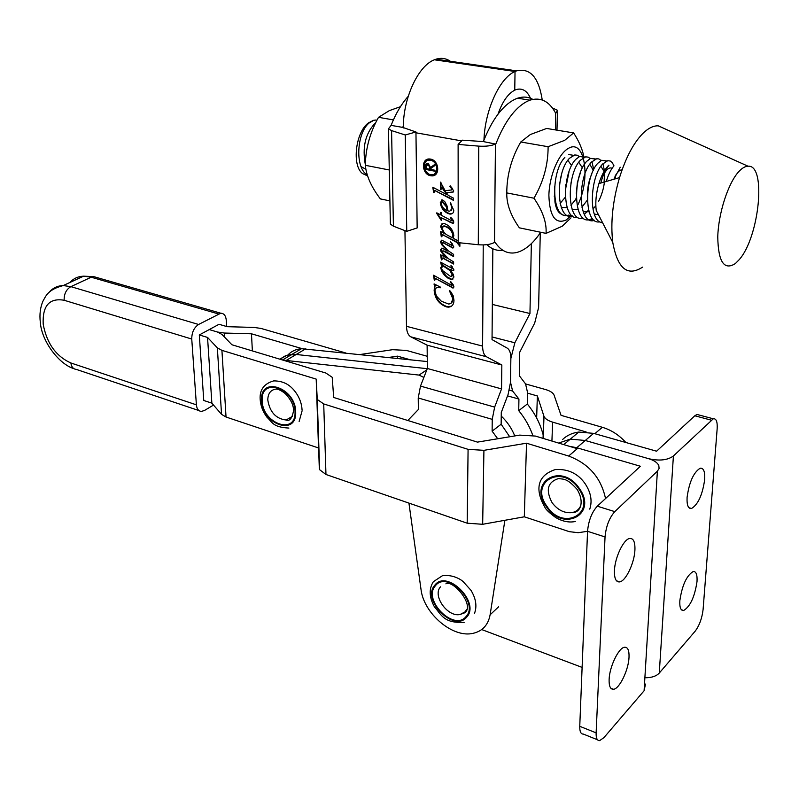 <?xml version="1.0" encoding="UTF-8"?>
<svg xmlns="http://www.w3.org/2000/svg" width="799" height="799" viewBox="0 0 799 799"><rect width="100%" height="100%" fill="white"/><g stroke="black" fill="none" stroke-linecap="round" stroke-linejoin="round"><path stroke-width="1.2" d="M562.876 214.551C558.771 213.782 556.124 209.558 554.935 201.877L554.566 186.636M565.672 185.298L565.962 184.299M567.43 177.018L567.56 175.99M573.622 132.924L546.666 128.449L530.336 134.532L520.768 141.982C511.48 158.052 506.816 175.021 506.776 192.899C506.476 203.865 510.671 215.51 519.37 227.835L546.037 233.378C546.826 222.911 542.801 211.186 533.972 198.202C543.43 181.952 548.144 164.794 548.114 146.716L564.653 140.354L573.622 132.924C579.045 141.283 582.491 149.363 583.969 157.173M577.967 204.654C591 178.327 584.748 138.217 568.379 148.404C558.591 153.608 549.273 175.94 548.883 195.375C549.622 216.409 555.415 224.609 566.261 219.965L571.165 215.62M570.995 217.847L562.206 226.247L546.037 233.378M506.776 192.899L533.972 198.202M520.768 141.982L548.114 146.716M576.279 197.782L575.51 199.93M286.102 420.014C289.628 421.502 292.104 418.436 293.533 410.796C293.662 405.183 290.856 399.41 285.113 393.488C281.318 390.561 278.322 389.083 276.114 389.063C270.691 389.802 267.915 393.448 267.785 399.979C269.792 412.094 275.895 418.776 286.102 420.014L292.424 416.349M483.355 141.583L495.44 144.04C491.365 145.867 485.812 146.557 478.761 146.127L458.117 144.429L462.371 140.175L483.355 141.583C492.004 119.75 502.431 105.698 514.626 99.406L517.542 98.217C523.055 96.399 528.139 96.789 532.803 99.386M495.919 143.8C504.588 121.847 514.975 107.705 527.1 101.363L529.987 100.155C540.723 96.909 549.273 101.253 555.645 113.188L555.635 129.937M502.751 250.237C496.918 251.016 491.645 249.158 486.941 244.664M458.117 144.429L458.217 242.636L478.291 244.734C485.143 245.283 490.556 244.524 494.511 242.447L494.99 242.167C501.053 251.176 508.444 254.581 517.153 252.384C525.382 250.017 533.233 243.305 540.693 232.269M552.379 107.935L557.502 110.292L556.074 112.969M614.441 570.636C614.251 578.516 616.009 582.271 619.694 581.892C625.837 581.093 634.446 562.935 634.925 549.962C635.185 541.902 633.407 538.077 629.602 538.496C623.53 539.325 614.84 557.632 614.441 570.636M609.118 679.45C608.928 686.181 610.396 689.457 613.512 689.277C619.455 688.918 628.583 669.952 629.023 657.277C629.272 650.376 627.784 647.04 624.568 647.25C618.706 647.619 609.477 666.736 609.118 679.45M569.228 446.261L576.768 447.73L640.379 466.246L597.302 506.186C591.779 512.299 588.523 520.668 587.555 531.305L605.043 536.948C606.061 526.251 609.317 517.812 614.791 511.63L657.387 471.19L644.094 690.765L645.482 684.064M582.111 667.405L481.697 629.552M563.764 444.614L570.316 439.12L558.631 443.065L570.316 439.12L585.277 440.489L648.558 458.666C653.932 460.284 657.347 462.551 658.795 465.467L659.095 468.434L657.387 471.19M605.043 536.948L596.124 732.863C595.984 738.146 597.153 740.733 599.62 740.633L603.904 737.657L644.094 690.765M596.124 732.863L579.754 726.311L587.555 531.305L578.216 532.703L569.288 531.655L524.314 516.803L482.666 524.294L467.185 523.195L325.962 474.486L319.64 469.712L318.521 447.959L226.037 417.028L221.543 414.351L211.865 403.155L203.765 400.479L199.301 334.951L219.036 324.284L227.236 326.691L254.042 327.43L261.033 328.439L345.827 352.998M579.754 726.311C579.655 731.564 580.853 734.161 583.36 734.081L597.512 739.784M687.09 497.328C689.237 482.027 693.602 472.329 700.194 468.224C703.599 467.834 705.098 471.62 704.678 479.58C702.501 494.811 698.116 504.449 691.525 508.494C688.209 508.873 686.731 505.148 687.09 497.328M679.839 600.678C682.116 585.307 686.571 575.59 693.182 571.525C696.119 571.295 697.397 574.631 697.018 581.542C694.711 596.843 690.246 606.501 683.624 610.516C680.768 610.736 679.5 607.46 679.839 600.678M562.566 439.54C566.891 435.385 572.284 432.898 578.746 432.059L593.637 433.368L656.588 451.215L694.8 415.78L696.968 414.451L699.255 415.061M578.746 432.059L570.316 439.12L585.277 440.489L648.558 458.666C659.285 461.133 667.574 460.244 673.407 455.979L659.265 673.058C656.448 676.094 651.984 677.662 645.872 677.752M673.407 455.979L713.307 418.786C716.254 418.406 717.532 421.702 717.162 428.693L703.09 609.547C702.041 618.286 699.405 625.487 695.18 631.17L659.265 673.058M606.751 160.959L601.657 160.269L597.802 163.276C584.189 177.148 583.699 225.548 599.859 221.802M602.596 222.741C588.014 222.392 589.912 177.098 602.546 164.115L607.749 160.689L610.316 161.028L612.174 162.527M367.3 175.001C354.636 167.81 356.763 132.724 369.188 122.946L373.632 120.369L375.7 120.04L373.433 120.339L368.559 122.836C355.605 131.865 351.65 165.343 362.446 173.523L367.58 175.91M375.59 122.996L374.491 123.875C365.263 134.052 362.207 147.625 365.333 164.594M564.863 157.463C550.351 171.655 551.3 221.313 568.528 215.101L572.294 215.85M572.663 216.11C555.734 221.373 555.245 172.294 569.487 158.282L574.781 154.946L577.357 155.236L579.265 156.604M584.788 157.063L579.665 156.424L575.749 159.381C561.977 173.043 561.697 220.943 577.997 217.478M583.5 218.247C566.641 223.69 566.241 174.342 580.414 160.209L585.677 156.844L588.254 157.143L590.141 158.562M595.724 159.001L590.611 158.342L586.726 161.318C572.414 175.7 573.063 225.737 590.101 219.395L592.409 218.457M594.426 220.394C577.627 226.017 577.337 176.399 591.43 162.147L596.663 158.761L598.821 158.911L601.108 160.529M591.959 161.588L593.697 169.628M584.828 214.042L588.603 209.957M602.925 163.695L604.463 170.776M604.573 172.314L604.094 182.082M612.254 162.626L613.982 165.842M615.52 175.111L615.47 178.786M376.978 120.23L375.7 120.04M739.035 259.845L735.35 263.57C724.074 270.711 718.211 261.832 717.762 236.933C718.361 213.483 728.019 183.42 738.606 171.815C741.961 168.13 745.097 166.262 748.034 166.212C766.79 164.354 759.23 237.673 739.035 259.845M642.566 267.146C627.485 276.923 617.557 268.684 612.773 242.447C610.426 222.821 612.673 201.208 619.525 177.608C625.787 157.593 633.597 142.841 642.965 133.343C648.329 128.15 653.422 125.643 658.236 125.833L666.616 129.598M612.773 242.447L596.234 210.417C595.195 202.197 596.094 193.258 598.92 183.59C601.487 175.371 604.763 169.248 608.748 165.203M606.281 181.453C608.289 174.751 610.786 169.638 613.762 166.092M613.882 179.246L620.244 167.231M600.788 183.041C602.836 175.281 605.562 169.348 608.968 165.243M361.058 166.592L365.912 169.298M554.176 196.155L554.516 195.635M559.49 184.649L561.627 174.152M555.704 205.872L556.374 205.663M560.119 203.425L565.362 197.153M570.925 183.39L571.784 179.176M571.615 165.623L567.859 160.309M561.258 207.37L567.18 207.69M570.965 205.303L576.319 198.641M582.431 167.97L578.776 162.267M569.008 171.815L565.382 190.062M572.164 209.558L578.086 209.718M581.912 207.191L587.365 200.09M593.337 170.377L589.792 164.254M580.404 172.754L577.407 182.382L576.319 193.348M583.15 211.765L589.093 211.765M592.948 209.068L595.834 205.782M598.531 201.488C603.465 191.301 605.392 181.753 604.324 172.854M604.044 171.485L600.898 166.262M591.859 173.852C588.833 180.384 587.335 187.945 587.365 196.524M594.236 213.982L597.093 214.611M615.639 178.736L615.39 175.4M612.094 168.299C609.367 166.981 606.461 169.228 603.375 175.061M622.061 169.907C619.794 169.728 617.427 171.885 614.98 176.369M400.439 106.696L389.373 110.612L378.516 117.323C370.007 132.514 365.602 148.514 365.313 165.303C366.351 175.91 371.375 187.116 380.384 198.911L389.912 200.889M393.398 119.9L378.516 117.323M389.283 169.977L365.313 165.303M226.666 326.521L226.297 320.359C225.837 315.725 224 313.348 220.784 313.218L198.581 324.474C194.047 327.56 191.77 332.404 191.75 339.036L196.394 404.833C196.834 408.988 198.512 411.185 201.418 411.405L204.454 410.496L213.523 405.073M282.886 360.099L419.046 375.081L423.86 377.448M287.88 355.006C291.485 351.21 296.029 349.103 301.513 348.694L291.945 354.366L285.393 355.815L279.85 359.19L287.181 355.195L296.189 354.476L427.265 368.689L296.189 354.476L286.501 360.249M403.335 125.912L402.736 127.411L391.101 125.363L388.454 128.819L390.371 224.1L393.418 226.187L406.761 231.34L417.158 227.935L415.949 131.965L405.263 134.981L406.761 231.34M408.229 96.329C401.498 103.84 395.795 113.518 391.101 125.363M402.736 127.411L415.949 131.965M405.263 134.981L391.57 130.607L388.454 128.819M390.341 222.192L390.371 224.1M571.565 512.668C580.164 513.328 585.078 502.531 577.078 489.348C566.581 477.652 563.635 479.52 558.551 478.541C547.575 482.057 545.427 490.107 552.119 502.711C557.582 509.912 564.064 513.228 571.565 512.668C576.049 511.929 579.135 509.502 580.833 505.397M501.233 416.069C507.245 421.782 511.76 428.404 514.766 435.934M301.513 348.694L427.285 361.557M282.496 359.979L291.945 354.366L296.189 354.476L305.747 348.783M440.509 586.836C432.139 595.625 447.71 617.547 460.164 614.461L464.998 611.894M465.268 611.605L466.636 609.467M507.555 395.895L518.931 399.051L518.731 410.636C524.963 418.247 529.657 426.506 532.813 435.415M543.16 434.906C540.324 423.77 535.04 413.473 527.32 404.024L527.55 392.499L525.562 383.9L519.34 375.77L519.74 352.169L534.691 323.066L538.606 307.565L540.274 232.889M518.731 410.636L527.32 404.024M542.251 99.985C538.746 77.423 530.186 67.715 516.593 70.861L515.035 71.491L434.406 59.785L436.034 59.196C441.228 57.608 446.002 58.297 450.356 61.273M483.954 140.035C484.923 110.112 499.774 77.733 515.035 71.491L514.756 90.157L516.104 89.608C522.706 87.71 527.71 91.106 531.135 99.795M492.354 304.429L529.957 313.518L514.846 342.781L510.861 358.531L510.521 382.282L512.618 391.041L518.931 399.051M531.355 243.655L529.957 313.518M434.247 174.092C439.19 168.759 438.112 164.035 431.031 159.94L427.515 160.489M430.521 160.19L429.742 160.1C422.062 159.381 422.981 173.563 430.641 174.661L431.5 174.761C439.13 175.47 438.212 161.268 430.521 160.19M430.651 175.75L431.64 175.86C440.419 176.679 439.36 160.329 430.511 159.101L429.622 158.991C420.783 158.162 421.832 174.472 430.651 175.75M427.016 159.45C421.922 165.773 423.3 171.116 431.16 175.49L434.766 175.111M433.647 192.609L432.788 187.236L446.881 194.666L442.177 188.045L441.487 187.625L441.018 189.563L440.469 189.283L440.419 182.112L445.123 190.721L451.625 189.952L452.054 189.363L449.827 186.297L450.217 185.797L453.732 191.001L453.323 192L446.511 192.789L448.219 195.375L453.472 198.132L453.472 200.379L435.275 190.791L434.636 190.591L434.087 192.379M436.793 213.533L436.793 212.834L440.619 214.871L440.599 212.434L441.418 212.604L441.438 215.311L452.134 221.003L452.584 220.704L450.336 217.708L450.706 217.258L453.303 220.394L453.802 222.172L452.743 223.41L441.447 217.837L441.467 220.254L440.958 219.995L436.793 213.533L437.303 213.103M441.418 259.945L440.579 254.781L447.041 258.147L443.605 255.041L441.018 251.525L440.549 249.668L442.197 248.199L447.68 251.046L441.497 244.494L440.509 241.598L441.777 240.179L451.815 245.343L452.244 245.033L450.606 241.817L453.852 246.971L452.733 248.02L443.435 242.906L442.137 243.226L442.766 244.913L447.959 250.566L453.592 254.402L453.602 256.569L442.946 250.796L442.177 251.246L442.536 252.474L448.499 258.756L453.612 261.872L453.622 264.03L442.616 258.037L441.877 259.675M434.336 280.479L433.497 275.206L451.924 285.433L452.424 285.023L450.356 282.167L450.786 281.677L453.403 285.043L453.942 286.921L453.033 288.069L435.495 278.491L434.816 280.189M497.707 438.761L492.124 431.16L492.234 419.345L494.651 407.11L501.552 388.903L501.842 365.003L486.521 356.783C483.974 355.245 482.666 351.68 482.606 346.097L483.235 244.933M415.959 132.794L461.652 140.884M404.943 230.641L406.481 326.322C406.671 331.765 408.119 335.26 410.826 336.828L427.115 345.168L501.842 365.003M434.107 284.464L434.097 283.885L440.509 287.171L440.519 287.75L436.743 287.5L435.285 288.958L434.946 290.886L436.364 295.97L441.368 301.253L448.648 304.029C451.395 303.77 452.813 302.082 452.893 298.946L449.637 291.255L449.637 290.526L450.716 291.685L453.193 295.76L453.972 300.254C453.932 304.469 452.084 306.766 448.449 307.146L446.491 306.916C439.18 304.219 435.075 298.806 434.157 290.656L434.596 284.144M441.178 264.569L440.629 262.162L452.284 268.504L451.055 265.528L453.902 269.822L452.733 270.731L449.697 269.283L453.193 274.217L453.922 277.043L451.645 279.45L450.686 279.33L447.73 278.002L444.454 275.216L441.877 271.62L440.658 267.715L442.826 265.478L441.178 264.569L441.268 262.521M459.884 242.816L459.884 246.282L456.658 242.327L443.994 235.485L442.326 234.776L441.827 236.814L441.288 236.694L440.439 231.4L443.825 233.218L440.409 226.317L443.175 223.38L444.044 223.48C449.557 225.388 452.813 229.383 453.832 235.485L453.123 238.232L458.217 240.889M447.031 205.882L447.989 210.926L449.717 211.226L452.114 208.479L450.266 202.636L453.772 210.347C453.672 212.774 452.524 214.022 450.326 214.082L449.487 213.982C444.274 212.294 441.198 208.549 440.269 202.736L442.356 199.97L444.683 201.458L447.031 205.882M427.115 345.168L427.355 368.489L420.494 386.097L418.227 397.982L418.376 409.507L407.81 420.494M408.928 503.1L420.993 589.272C423.62 613.392 452.534 638.231 472.978 633.357C482.486 631.2 488.199 625.008 490.117 614.771L504.888 520.299M427.355 368.489L501.552 388.903M403.305 127.98C403.026 98.487 418.117 65.778 434.406 59.785L515.035 71.491L514.756 90.157C507.964 93.683 502.391 101.673 498.027 114.127M492.843 248.799L492.034 339.605L507.235 348.144C509.652 349.692 510.861 353.158 510.861 358.531L510.521 382.282L508.104 394.416L501.283 412.474L501.143 424.209L509.722 436.773M501.143 424.209L492.124 431.16M440.509 287.35L438.861 287.41M439.35 287.111L436.574 287.57M451.085 303.24L452.893 298.946M453.373 298.636L451.485 292.664M451.575 306.157L446.491 306.916M446.981 306.606C439.67 303.92 435.565 298.506 434.646 290.357L434.157 290.656M434.646 290.357L434.916 286.232M435.405 285.932L434.596 284.174M434.776 279.85L434.097 275.545M452.913 284.724L452.184 284.324M452.673 284.025L450.846 281.857L450.356 282.167M453.682 287.75L452.793 288.039M453.283 287.74L435.495 278.491M435.984 278.192L435.425 278.422M452.204 266.606L450.716 265.977M453.742 270.462L452.733 270.731M453.223 270.432L450.926 269.972M451.415 269.672L449.697 269.283M453.083 278.971L450.686 279.33M451.175 279.031L446.851 276.694L442.366 271.32L441.877 271.62M442.366 271.32L441.158 267.415L440.658 267.715M441.158 267.415L441.787 265.697M441.677 264.269L443.315 265.188L442.826 265.478M451.825 276.254L452.783 274.836L450.476 270.222L444.234 266.097L442.386 266.347M443.735 266.387L442.896 266.277L441.467 267.915L442.326 270.382L450.816 276.644L452.284 275.136L449.977 270.521L443.735 266.387L444.234 266.097M450.476 270.222L449.977 270.521M452.783 274.836L452.284 275.136M441.787 258.876L441.178 255.091M445.383 256L444.104 254.741L443.605 255.041M444.104 254.741L441.517 251.236L441.018 251.525M441.517 251.236L441.048 249.378L440.549 249.668M441.048 249.378L441.477 248.199M441.497 244.494L441.997 244.204L448.179 250.756L447.68 251.046M441.997 244.204L440.998 241.308L440.509 241.598M440.998 241.308L441.388 240.229M452.733 244.744L451.984 244.394M452.474 244.104L451.725 243.026M453.602 247.74L452.733 248.02M453.223 247.73L443.435 242.906M443.934 242.616L442.896 242.726M443.395 242.447L442.336 242.796M453.602 256L445.333 251.405L442.946 250.796M453.612 263.46L443.026 258.237M443.525 257.947L442.616 258.037M441.787 236.414L441.288 236.694M441.777 236.364L441.038 231.72M440.409 226.317L440.908 226.037L444.324 232.938L443.825 233.218M440.908 226.037L442.057 223.59M459.884 245.742L459.335 246.002M459.834 245.712L457.158 242.037L443.994 235.485M444.494 235.206L442.526 234.806M444.614 225.947L441.777 227.815C442.596 231.241 444.554 233.727 447.67 235.296L451.904 237.573L453.502 234.736C452.034 230.042 449.078 227.116 444.614 225.947L442.846 226.227M453.502 234.736L453.003 235.016C451.535 230.332 448.579 227.395 444.114 226.227M451.904 237.573L453.003 235.016M441.108 212.544L440.619 214.871M453.083 220.424L452.634 219.365L452.134 219.645M452.634 219.365L450.836 217.428L450.336 217.708M453.482 223.101L452.454 223.37M452.953 223.091L441.447 217.837M437.303 213.263L441.457 219.715L440.958 219.995M451.045 210.796L452.114 208.479M452.614 208.199L450.796 203.326M452.454 213.453L449.487 213.982M449.997 213.713C444.773 212.025 441.707 208.269 440.778 202.467L440.269 202.736M440.778 202.467L441.587 199.99M442.916 201.847L441.098 203.435C441.957 206.911 443.974 209.308 447.16 210.636L447.66 210.367L446.831 206.472L442.916 201.847L441.927 202.107M446.831 206.472L446.331 206.741L442.406 202.127M447.16 210.636L446.331 206.741M434.047 191.65L433.388 187.555M442.177 188.045L442.676 187.775L446.022 192.479L447.38 194.397L446.881 194.666M442.676 187.775L441.567 187.635M441.008 189.033L440.469 189.283M440.968 189.013L440.928 182.372M452.054 189.363L451.625 189.952M452.564 189.093L451.785 188.604M452.284 188.344L450.336 186.027L449.827 186.297M453.472 191.86L446.511 192.789M453.472 199.84L435.275 190.791M435.775 190.522L434.736 190.601M426.456 166.621L426.476 168.629L429.632 169.228L429.622 167.271L427.994 164.105L426.456 166.621M427.994 164.105L428.504 163.855L430.132 167.011L429.632 169.228M428.504 163.855L427.515 164.105M434.986 170.866L426.037 169.148L426.117 164.594L426.966 163.166M426.117 164.594L427.984 163.146L430.581 167.44L434.936 164.424M430.581 167.44L434.936 164.314L434.946 165.513L430.591 168.639L430.601 169.418L434.976 170.257L434.986 171.226L425.517 169.408L425.607 164.854M426.037 169.148L425.517 169.408M605.532 498.556C601.068 477.802 588.773 463.63 568.628 456.039L577.258 448.678L535.36 436.064L519.71 435.115L477.462 442.117L333.682 397.473L332.214 377.298L325.882 373.043L231.91 344.759L221.942 334.411L217.458 332.024L209.238 329.578L217.458 332.024L224.439 333.043L224.699 337.278M199.301 334.951L207.54 337.428L211.865 403.155M207.54 337.428L217.348 347.865L221.922 350.362L316.194 379.096L318.521 447.959M316.194 379.096L317.263 399.47L323.715 403.934L468.084 449.348L483.924 450.336L526.521 443.205L524.314 516.803M526.521 443.205L568.628 456.039M586.166 431.969L552.628 422.132C548.034 420.723 545.158 418.806 543.989 416.389L537.367 395.954L536.648 417.987M537.367 395.954L527.54 393.148M410.277 359.77L397.522 356.144L397.542 358.431M397.522 356.144L388.524 357.483M302.152 348.664L251.465 333.792L252.374 350.921M251.465 333.792L224.439 333.043M360.179 354.506L392.569 349.692L406.371 350.411L427.225 356.274M525.592 383.939L545.637 389.572C550.111 390.891 552.918 392.709 554.057 395.036L561.048 415.34L602.336 427.295L594.816 433.707M625.867 442.506C619.075 435.036 611.235 429.962 602.336 427.295M295.041 411.934C296.079 435.775 261.962 423.37 262.202 400.409C260.594 376.569 295.33 388.324 295.041 411.934M261.583 400.189C261.333 424.019 296.749 436.913 295.68 412.164C295.98 387.635 259.905 375.44 261.583 400.189M478.761 146.127L478.291 244.734M495.44 144.04L494.511 242.447M576.768 447.73L593.637 433.368M614.791 511.63L597.302 506.186M711.17 420.134L694.8 415.78M191.75 339.036L64.15 300.264C49.398 297.727 42.407 305.687 43.186 324.144C46.732 343.31 55.96 356.254 70.881 362.976C71.461 366.951 73.278 369.098 76.324 369.408L198.941 410.576M49.109 292.364C52.734 288.02 57.428 285.752 63.201 285.563L70.861 286.651L198.581 324.474M218.397 313.917L91.226 277.213L70.861 286.651C66.217 289.438 63.98 293.972 64.15 300.264M220.784 313.218L93.693 276.614L91.226 277.213L83.595 276.174C78.072 276.384 73.508 278.481 69.903 282.476M70.881 362.976L196.394 404.833M73.868 368.639C59.516 364.474 41.608 341.732 40.3 322.157C39.401 314.426 40.27 307.475 42.896 301.293C45.933 295.93 47.75 289.677 63.201 285.563L83.595 276.174L93.693 276.614L96.509 277.423M426.826 369.827L419.046 375.081M391.57 130.607L393.418 226.187M578.676 488.708C596.843 513.667 563.055 531.465 546.935 506.296C528.958 482.206 561.717 463.14 578.676 488.708M546.346 506.626C563.065 532.753 598.161 514.306 579.305 488.369C561.677 461.802 527.67 481.637 546.346 506.626M466.047 616.568C454.002 631.779 422.381 599.889 435.355 585.837C446.921 569.967 479.66 602.516 466.047 616.568M434.766 585.248C421.303 599.839 454.122 632.948 466.646 617.168C480.788 602.576 446.771 568.758 434.766 585.248M492.064 336.968L514.846 342.781M509.432 390.172L512.618 391.041M406.481 326.322L482.606 346.097M418.227 397.982L492.234 419.345M420.494 386.097L494.651 407.11M410.826 336.828L486.521 356.783M498.646 606.781L490.117 614.771M450.406 246.342L449.907 246.631M445.333 251.405L444.833 251.695M444.733 258.606L444.234 258.896M457.158 242.037L456.658 242.327M450.506 222.062L450.007 222.342M446.022 192.479L445.512 192.749M437.193 191.261L436.693 191.53M430.132 167.011L429.622 167.271M426.017 167.001L425.497 167.261M217.348 347.865L221.543 414.351M221.922 350.362L226.037 417.028M316.923 398.072L319.3 468.214M323.715 403.934L325.962 474.486M468.084 449.348L467.185 523.195M483.924 450.336L482.666 524.294M552.628 422.132L551.919 441.048M543.829 415.959L543.04 438.381M288.908 428.064C272.669 427.215 272.539 422.301 267.036 417.328C262.791 411.625 260.504 405.552 260.154 399.12C259.595 389.722 264.099 383.65 273.687 380.893C286.212 380.813 292.114 387.675 295.47 392.029C299.615 397.772 301.822 403.815 302.072 410.177M302.082 410.896L299.136 421.423M517.542 98.217L529.987 100.155M557.462 111.94L556.983 130.157M619.694 581.892L616.518 580.813M613.512 689.277L610.865 688.269M713.307 418.786L696.968 414.451M683.624 610.516L681.417 609.767M691.525 508.494L688.948 507.715M590.101 219.395L594.156 220.194M568.808 154.527L573.422 155.336M579.665 156.424L584.319 157.243M590.611 158.342L595.305 159.161M601.657 160.269L606.391 161.098M598.92 183.59L619.525 177.608M748.034 166.212L658.236 125.833M575.3 521.517C568.898 522.796 562.286 521.417 555.475 517.382C549.293 512.798 545.757 509.412 544.858 507.225C536.798 493.452 534.112 476.364 555.465 469.512C568.249 468.823 578.166 473.607 585.228 483.864M585.248 483.904C590.93 492.564 592.429 500.973 589.762 509.133M577.028 511.01L578.786 509.402L577.028 511.01M445.892 583.829C452.793 579.295 475.435 605.822 464.599 612.843L460.164 614.461M464.129 622.421C443.465 623.23 441.647 614.96 434.366 606.751C429.163 597.173 428.833 588.823 433.358 581.692L442.386 575.739C452.304 574.321 460.474 579.125 463.1 581.562L470.981 590.311C476.024 598.681 477.173 606.431 474.436 613.562M436.034 59.196L516.593 70.861M430.252 159.84L429.742 160.1M432.149 175.6L431.64 175.86M442.896 266.277L443.395 265.987M442.656 242.696L443.155 242.417M443.455 226.147L443.954 225.867M452.743 223.41L453.243 223.131M450.326 214.082L450.826 213.802M442.127 202.087L442.626 201.817M441.487 187.625L441.997 187.356M434.636 190.591L435.145 190.322M427.775 164.085L428.294 163.825M317.263 399.47L319.64 469.712M543.989 416.389L543.22 438.431"/></g></svg>
